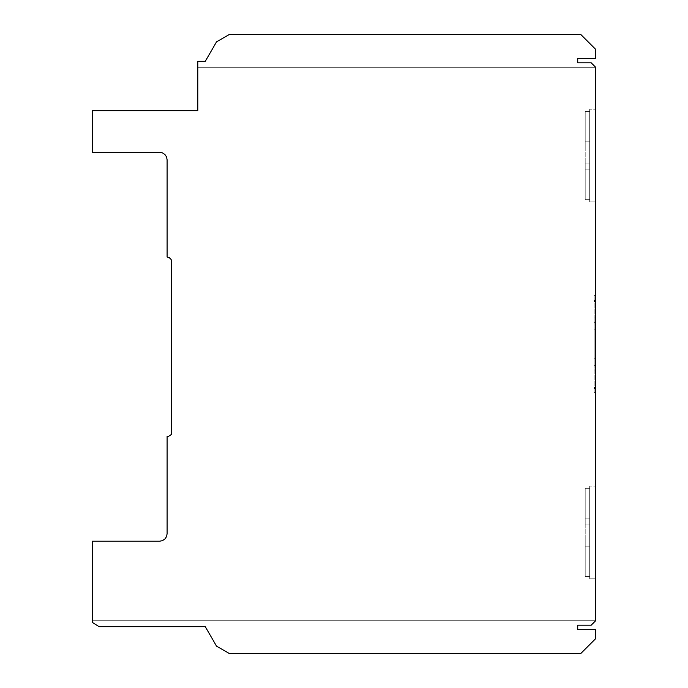 <?xml version="1.0" encoding="UTF-8"?>
<svg xmlns="http://www.w3.org/2000/svg" width="688" height="688" viewBox="0 0 688 688"><rect width="100%" height="100%" fill="white"/><g stroke="black" fill="none" stroke-linecap="round" stroke-linejoin="round"><path stroke-width="0.52" stroke-dasharray="3.44 2.58" d="M589.693 109.177L589.693 201.911L589.693 109.177L589.693 201.911L589.693 109.177L589.693 201.911L589.693 109.177L589.693 201.911L589.693 109.177L595.67 109.177L589.693 109.177M595.67 201.911L589.693 201.911L595.67 201.911L595.67 109.177L595.67 201.911L595.67 109.177L595.67 201.911L589.693 201.911L595.67 201.911L595.67 109.177L595.67 201.911M589.693 486.089L589.693 578.823L589.693 486.089L589.693 578.823L589.693 486.089L589.693 578.823L589.693 486.089L589.693 578.823L589.693 486.089L595.67 486.089L589.693 486.089M595.67 578.823L589.693 578.823L595.67 578.823L595.67 486.089L595.67 578.823L595.67 486.089L595.67 578.823L589.693 578.823L595.67 578.823L595.67 486.089L595.67 578.823M589.693 518.116L589.693 524.978L585.204 524.978L585.204 488.351L585.204 576.57L585.204 488.351L585.204 576.57L585.204 524.978L589.693 524.978L589.693 539.942L585.204 539.942L585.204 576.57L585.204 539.942L589.693 539.942L589.693 546.805L585.204 546.805L585.204 576.57L585.204 546.805L589.693 546.805L589.693 576.57L585.204 576.57L589.693 576.57L589.693 518.116L585.204 518.116L589.693 518.116L589.693 488.351L589.693 524.978L585.204 524.978L589.693 524.978L585.204 524.978L589.693 524.978L589.693 539.942L585.204 539.942L589.693 539.942L585.204 539.942L589.693 539.942L589.693 546.805L585.204 546.805L589.693 546.805L589.693 576.57L585.204 576.57L589.693 576.57L589.693 518.116L585.204 518.116L589.693 518.116L589.693 488.351L585.204 488.351L589.693 488.351L589.693 524.978L585.204 524.978L589.693 524.978L585.204 524.978L589.693 524.978L589.693 539.942L585.204 539.942L589.693 539.942L585.204 539.942L589.693 539.942L589.693 546.805L585.204 546.805L589.693 546.805L589.693 576.57L585.204 576.57L589.693 576.57L589.693 518.116L585.204 518.116L589.693 518.116L589.693 488.351L585.204 488.351L589.693 488.351L589.693 524.978L585.204 524.978L589.693 524.978L585.204 524.978L589.693 524.978L589.693 539.942L585.204 539.942L589.693 539.942L585.204 539.942L589.693 539.942L589.693 546.805L585.204 546.805L589.693 546.805L589.693 576.57L585.204 576.57L589.693 576.57L589.693 518.116L585.204 518.116L589.693 518.116L589.693 488.351L585.204 488.351L589.693 488.351L589.693 518.116M589.693 488.351L585.204 488.351L589.693 488.351M589.693 524.978L585.204 524.978L589.693 524.978M589.693 539.942L585.204 539.942L589.693 539.942M589.693 141.195L589.693 148.058L585.204 148.058L585.204 111.43L585.204 199.649L585.204 111.43L585.204 199.649L585.204 148.058L589.693 148.058L589.693 163.022L585.204 163.022L585.204 199.649L585.204 163.022L589.693 163.022L589.693 169.884L585.204 169.884L585.204 199.649L585.204 169.884L589.693 169.884L589.693 199.649L585.204 199.649L589.693 199.649L589.693 141.195L585.204 141.195L589.693 141.195L589.693 111.43L589.693 148.058L585.204 148.058L589.693 148.058L585.204 148.058L589.693 148.058L589.693 163.022L585.204 163.022L589.693 163.022L585.204 163.022L589.693 163.022L589.693 169.884L585.204 169.884L589.693 169.884L589.693 199.649L585.204 199.649L589.693 199.649L589.693 141.195L585.204 141.195L589.693 141.195L589.693 111.43L585.204 111.43L589.693 111.43L589.693 148.058L585.204 148.058L589.693 148.058L585.204 148.058L589.693 148.058L589.693 163.022L585.204 163.022L589.693 163.022L585.204 163.022L589.693 163.022L589.693 169.884L585.204 169.884L589.693 169.884L589.693 199.649L585.204 199.649L589.693 199.649L589.693 141.195L585.204 141.195L589.693 141.195L589.693 111.43L585.204 111.43L589.693 111.43L589.693 148.058L585.204 148.058L589.693 148.058L585.204 148.058L589.693 148.058L589.693 163.022L585.204 163.022L589.693 163.022L585.204 163.022L589.693 163.022L589.693 169.884L585.204 169.884L589.693 169.884L589.693 199.649L585.204 199.649L589.693 199.649L589.693 141.195L585.204 141.195L589.693 141.195L589.693 111.43L585.204 111.43L589.693 111.43L589.693 141.195M589.693 111.43L585.204 111.43L589.693 111.43M589.693 148.058L585.204 148.058L589.693 148.058M589.693 163.022L585.204 163.022L589.693 163.022M594.174 329.793L594.174 365.655L594.174 329.793L595.67 329.793L595.67 322.345L595.67 329.793L594.174 329.793M595.67 322.345L594.174 322.345L595.67 322.345L595.67 365.655L595.67 329.793L595.67 358.207L594.174 358.207L595.67 358.207L595.67 365.655L594.174 365.655L595.67 365.655L595.67 322.345M595.67 317.073L594.174 317.073L594.174 370.927L594.174 317.073L595.67 317.073L595.67 321.563L595.67 317.073L595.67 321.563L594.174 321.563L595.67 321.563L595.67 366.437L595.67 321.563L595.67 366.437L594.174 366.437L595.67 366.437L595.67 370.927L595.67 317.073M595.67 370.927L594.174 370.927L595.67 370.927L595.67 366.437L595.67 370.927M595.67 67.295L591.181 62.806L595.67 67.295L591.181 62.806L577.722 62.806L591.181 62.806L595.67 67.295L591.181 62.806L577.722 62.806L577.722 58.334L595.67 58.334L577.722 58.334L595.67 58.334L595.67 49.347L595.67 58.334L577.722 58.334L595.67 58.334L595.67 49.347L580.706 34.4L595.67 49.347L595.67 58.334L577.722 58.334L595.67 58.334L595.67 49.347L580.706 34.4L229.474 34.4L580.706 34.4L595.67 49.347L595.67 58.334L577.722 58.334L595.67 58.334L595.67 49.347L580.706 34.4L229.474 34.4L216.514 41.865L229.474 34.4L580.706 34.4L595.67 49.347L595.67 58.334L595.67 49.347L580.706 34.4L229.474 34.4L216.514 41.865L205.299 61.318L216.514 41.865L229.474 34.4L580.706 34.4L595.67 49.347L580.706 34.4L229.474 34.4L216.514 41.865L205.299 61.318L197.817 61.318L205.299 61.318L216.514 41.865L229.474 34.4L580.706 34.4L229.474 34.4L216.514 41.865L205.299 61.318L197.817 61.318L197.817 67.304L197.817 61.318L205.299 61.318L216.514 41.865L229.474 34.4L216.514 41.865L205.299 61.318L197.817 61.318L197.817 67.304L595.67 67.304L591.181 62.806L595.67 67.295L591.181 62.806L577.722 62.806L591.181 62.806L595.67 67.295L595.67 620.705L591.181 625.194L595.67 620.705L591.181 625.194L577.722 625.194L591.181 625.194L595.67 620.705L591.181 625.194L577.722 625.194L591.181 625.194L595.67 620.705L591.181 625.194L577.722 625.194L591.181 625.194L595.67 620.705L92.33 620.696L92.33 622.391L99.089 626.682L205.299 626.682L216.514 646.135L229.474 653.6L580.706 653.6L595.67 638.653L595.67 629.666L577.722 629.666L577.722 625.194L591.181 625.194L577.722 625.194L591.181 625.194L595.67 620.705L92.33 620.696L92.33 622.391L92.33 620.696L595.67 620.696L92.33 620.696L92.33 622.391L99.089 626.682L92.33 622.391L92.33 620.696L595.67 620.696L92.33 620.696L92.33 622.391L99.089 626.682L205.299 626.682L99.089 626.682L92.33 622.391L92.33 620.696L595.67 620.696L92.33 620.696L92.33 622.391L99.089 626.682L205.299 626.682L216.514 646.135L205.299 626.682L99.089 626.682L92.33 622.391L99.089 626.682L205.299 626.682L216.514 646.135L229.474 653.6L216.514 646.135L205.299 626.682L99.089 626.682L92.33 622.391L92.33 541.207L159.625 541.207L162.488 540.63L164.922 539.022L166.548 536.588L167.107 533.725L167.107 436.502L168.835 436.175L171.312 434.515L171.596 433.311L171.596 260.331L169.764 257.561L170.28 258.344L168.835 257.372L169.764 257.561L167.107 257.02L167.107 159.822L166.548 156.95L164.922 154.525L162.488 152.891L159.625 152.34L92.33 152.34L92.33 110.682L197.817 110.682L197.817 61.318L205.299 61.318L216.514 41.865L205.299 61.318L197.817 61.318L197.817 67.304L595.67 67.304L197.817 67.304L197.817 61.318L205.299 61.318L197.817 61.318L197.817 67.304L595.67 67.304L197.817 67.304L197.817 61.318L197.817 67.304L595.67 67.304M594.174 388.178L595.67 388.178L595.67 295.393L595.67 392.607L595.67 388.118L594.174 388.221M594.174 387.602L595.67 387.602L594.174 387.482M595.67 387.645L594.174 387.662M595.67 387.791L594.174 387.791M594.174 388.823L595.67 388.823L594.174 388.754M595.67 388.84L594.174 388.84L595.67 388.858M594.174 387.189L595.67 387.189L594.174 387.232M595.67 387.232L594.174 387.249M595.67 388.617L594.174 388.634M594.174 300.338L595.67 300.338L594.174 300.312M595.67 300.192L594.174 299.882L594.174 392.607L594.174 295.393L594.174 299.882L595.67 299.882L595.67 299.142L595.67 300.192M594.174 301.12L595.67 301.12L594.174 301.034M595.67 301.017L594.174 300.991M594.174 301.49L595.67 301.49L594.174 301.473M595.67 301.714L594.174 301.533M595.67 301.37L594.174 301.37L595.67 301.387M595.67 301.533L594.174 301.817M595.67 388.118L595.67 299.882L595.67 388.118L594.174 388.118M594.174 300.914L595.67 300.914L594.174 300.931M595.67 300.854L594.174 300.871M594.174 300.415L595.67 300.415L594.174 300.398M595.67 300.458L594.174 300.441M595.67 392.607L594.174 392.607L595.67 392.607M595.67 295.393L594.174 295.393L595.67 295.393L595.67 299.882L595.67 295.393M577.722 62.806L577.722 58.334L577.722 62.806L591.181 62.806L577.722 62.806L591.181 62.806L577.722 62.806L577.722 58.334L577.722 62.806M580.706 653.6L229.474 653.6L580.706 653.6L595.67 638.653L580.706 653.6L229.474 653.6L216.514 646.135L229.474 653.6L580.706 653.6L595.67 638.653L595.67 629.666L595.67 638.653L580.706 653.6L229.474 653.6L216.514 646.135L205.299 626.682L216.514 646.135L229.474 653.6L580.706 653.6L595.67 638.653L595.67 629.666L577.722 629.666L595.67 629.666L595.67 638.653L580.706 653.6L229.474 653.6L216.514 646.135L205.299 626.682L99.089 626.682L205.299 626.682L216.514 646.135L229.474 653.6L580.706 653.6L595.67 638.653L595.67 629.666L577.722 629.666L577.722 625.194L577.722 629.666L595.67 629.666L595.67 638.653L580.706 653.6M577.722 629.666L595.67 629.666L577.722 629.666L577.722 625.194L577.722 629.666L595.67 629.666L595.67 638.653L595.67 629.666L577.722 629.666"/><path stroke-width="1.03" d="M595.67 67.295L595.67 620.705L591.181 625.194L577.722 625.194L577.722 629.666L595.67 629.666L595.67 638.653L580.706 653.6L229.474 653.6L216.514 646.135L205.299 626.682L99.089 626.682L92.33 622.391L92.33 541.207L159.625 541.207L162.488 540.63L164.922 539.022L166.548 536.588L167.107 533.725L167.107 436.502L168.835 436.175L171.312 434.515L171.596 432.399L171.596 260.331L170.28 258.344L167.107 257.02L167.107 159.822L166.548 156.95L164.922 154.525L162.488 152.891L159.625 152.34L92.33 152.34L92.33 110.682L197.817 110.682L197.817 61.318L205.299 61.318L216.514 41.865L229.474 34.4L580.706 34.4L595.67 49.347L595.67 58.334L577.722 58.334L577.722 62.806L591.181 62.806L595.67 67.295M577.722 58.334L577.722 62.806L577.722 58.334M577.722 625.194L577.722 629.666L577.722 625.194"/></g></svg>
